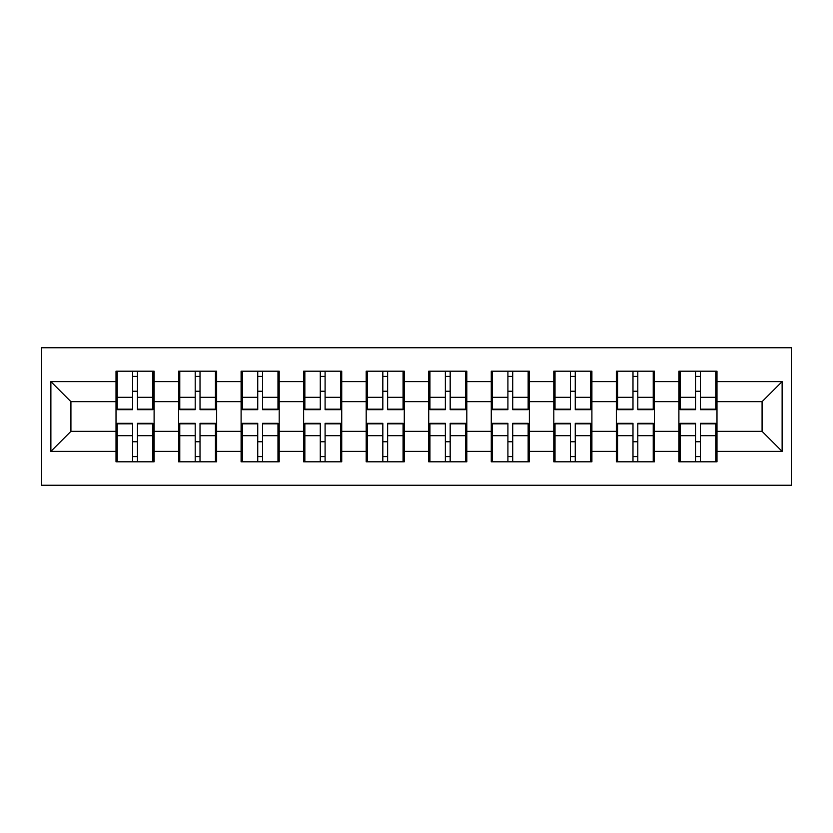 <?xml version="1.0" encoding="UTF-8"?>
<svg xmlns="http://www.w3.org/2000/svg" width="833" height="833" viewBox="0 0 833 833"><rect width="100%" height="100%" fill="white"/><g stroke="black" fill="none" stroke-linecap="round" stroke-linejoin="round"><path stroke-width="1.25" d="M41.65 485.254L791.35 485.254L791.35 347.746L41.65 347.746L41.65 485.254M716.984 441.959L715.776 441.959M680.103 441.959L678.895 441.959M678.895 391.041L680.103 391.041M715.776 391.041L716.984 391.041M716.984 385.835L715.776 385.835M680.103 385.835L678.895 385.835M678.895 447.165L680.103 447.165M715.776 447.165L716.984 447.165M654.436 441.959L653.239 441.959M617.555 441.959L616.358 441.959M616.358 391.041L617.555 391.041M653.239 391.041L654.436 391.041M654.436 385.835L653.239 385.835M617.555 385.835L616.358 385.835M616.358 447.165L617.555 447.165M653.239 447.165L654.436 447.165M591.899 441.959L590.691 441.959M555.017 441.959L553.81 441.959M553.81 391.041L555.017 391.041M590.691 391.041L591.899 391.041M591.899 385.835L590.691 385.835M555.017 385.835L553.81 385.835M553.81 447.165L555.017 447.165M590.691 447.165L591.899 447.165M529.361 441.959L528.153 441.959M492.47 441.959L491.272 441.959M491.272 391.041L492.47 391.041M528.153 391.041L529.361 391.041M529.361 385.835L528.153 385.835M492.47 385.835L491.272 385.835M491.272 447.165L492.47 447.165M528.153 447.165L529.361 447.165M466.813 441.959L465.616 441.959M429.932 441.959L428.724 441.959M428.724 391.041L429.932 391.041M465.616 391.041L466.813 391.041M466.813 385.835L465.616 385.835M429.932 385.835L428.724 385.835M428.724 447.165L429.932 447.165M465.616 447.165L466.813 447.165M404.276 441.959L403.068 441.959M367.384 441.959L366.187 441.959M366.187 391.041L367.384 391.041M403.068 391.041L404.276 391.041M404.276 385.835L403.068 385.835M367.384 385.835L366.187 385.835M366.187 447.165L367.384 447.165M403.068 447.165L404.276 447.165M341.728 441.959L340.53 441.959M304.847 441.959L303.639 441.959M303.639 391.041L304.847 391.041M340.53 391.041L341.728 391.041M341.728 385.835L340.53 385.835M304.847 385.835L303.639 385.835M303.639 447.165L304.847 447.165M340.53 447.165L341.728 447.165M279.19 441.959L277.983 441.959M242.309 441.959L241.101 441.959M241.101 391.041L242.309 391.041M277.983 391.041L279.19 391.041M279.19 385.835L277.983 385.835M242.309 385.835L241.101 385.835M241.101 447.165L242.309 447.165M277.983 447.165L279.19 447.165M216.642 441.959L215.445 441.959M179.761 441.959L178.564 441.959M178.564 391.041L179.761 391.041M215.445 391.041L216.642 391.041M216.642 385.835L215.445 385.835M179.761 385.835L178.564 385.835M178.564 447.165L179.761 447.165M215.445 447.165L216.642 447.165M762.08 431.338L762.08 401.662L716.984 401.662L716.984 431.338L762.08 431.338L782.125 451.382L782.125 381.618L716.984 381.618L716.984 371.195L678.895 371.195L678.895 401.662L654.436 401.662L654.436 431.338L678.895 431.338L678.895 401.662M782.125 451.382L716.984 451.382L716.984 461.805L678.895 461.805L678.895 451.382L654.436 451.382L654.436 461.805L616.358 461.805L616.358 451.382L591.899 451.382L591.899 461.805L553.81 461.805L553.81 451.382L529.361 451.382L529.361 461.805L491.272 461.805L491.272 451.382L466.813 451.382L466.813 461.805L428.724 461.805L428.724 451.382L404.276 451.382L404.276 461.805L366.187 461.805L366.187 451.382L341.728 451.382L341.728 461.805L303.639 461.805L303.639 451.382L279.19 451.382L279.19 461.805L241.101 461.805L241.101 451.382L216.642 451.382L216.642 461.805L178.564 461.805L178.564 451.382L154.105 451.382L154.105 461.805L116.016 461.805L116.016 451.382L50.875 451.382L50.875 381.618L116.016 381.618L116.016 401.662L70.92 401.662L70.92 431.338L116.016 431.338L116.016 401.662M678.895 381.618L654.436 381.618L654.436 371.195L616.358 371.195L616.358 381.618L591.899 381.618L591.899 371.195L553.81 371.195L553.81 381.618L529.361 381.618L529.361 371.195L491.272 371.195L491.272 381.618L466.813 381.618L466.813 371.195L428.724 371.195L428.724 381.618L404.276 381.618L404.276 371.195L366.187 371.195L366.187 381.618L341.728 381.618L341.728 371.195L303.639 371.195L303.639 381.618L279.19 381.618L279.19 371.195L241.101 371.195L241.101 381.618L216.642 381.618L216.642 371.195L178.564 371.195L178.564 381.618L154.105 381.618L154.105 371.195L116.016 371.195L116.016 381.618M678.895 431.338L678.895 451.382M654.436 431.338L654.436 451.382M654.436 381.618L654.436 401.662M591.899 431.338L616.358 431.338L616.358 401.662L591.899 401.662L591.899 451.382M616.358 431.338L616.358 451.382M616.358 381.618L616.358 401.662M591.899 381.618L591.899 401.662M529.361 431.338L553.81 431.338L553.81 401.662L529.361 401.662L529.361 451.382M553.81 431.338L553.81 451.382M553.81 381.618L553.81 401.662M529.361 381.618L529.361 401.662M466.813 431.338L491.272 431.338L491.272 401.662L466.813 401.662L466.813 451.382M491.272 431.338L491.272 451.382M491.272 381.618L491.272 401.662M466.813 381.618L466.813 401.662M404.276 431.338L428.724 431.338L428.724 401.662L404.276 401.662L404.276 451.382M428.724 431.338L428.724 451.382M428.724 381.618L428.724 401.662M404.276 381.618L404.276 401.662M341.728 431.338L366.187 431.338L366.187 401.662L341.728 401.662L341.728 451.382M366.187 431.338L366.187 451.382M366.187 381.618L366.187 401.662M341.728 381.618L341.728 401.662M279.19 431.338L303.639 431.338L303.639 401.662L279.19 401.662L279.19 451.382M303.639 431.338L303.639 451.382M303.639 381.618L303.639 401.662M279.19 381.618L279.19 401.662M216.642 431.338L241.101 431.338L241.101 401.662L216.642 401.662L216.642 451.382M241.101 431.338L241.101 451.382M241.101 381.618L241.101 401.662M216.642 381.618L216.642 401.662M154.105 431.338L178.564 431.338L178.564 401.662L154.105 401.662L154.105 451.382M178.564 431.338L178.564 451.382M178.564 381.618L178.564 401.662M154.105 381.618L154.105 401.662M154.105 441.959L152.897 441.959M117.224 441.959L116.016 441.959M116.016 391.041L117.224 391.041M152.897 391.041L154.105 391.041M154.105 385.835L152.897 385.835M117.224 385.835L116.016 385.835M116.016 447.165L117.224 447.165M152.897 447.165L154.105 447.165M116.016 431.338L116.016 451.382M70.92 431.338L50.875 451.382M50.875 381.618L70.92 401.662M716.984 431.338L716.984 451.382M716.984 381.618L716.984 401.662M782.125 381.618L762.08 401.662M152.897 371.195L152.897 409.68L137.466 409.68L137.466 371.195M132.655 371.195L132.655 409.68L117.224 409.68L117.224 371.195M132.655 376.412L137.466 376.412M137.466 391.239L132.655 391.239M117.224 461.805L117.224 423.32L132.655 423.32L132.655 461.805M137.466 461.805L137.466 423.32L152.897 423.32L152.897 461.805M137.466 456.588L132.655 456.588M132.655 441.761L137.466 441.761M215.445 371.195L215.445 409.68L200.014 409.68L200.014 371.195M195.203 371.195L195.203 409.68L179.761 409.68L179.761 371.195M195.203 376.412L200.014 376.412M200.014 391.239L195.203 391.239M277.983 371.195L277.983 409.68L262.551 409.68L262.551 371.195M257.741 371.195L257.741 409.68L242.309 409.68L242.309 371.195M257.741 376.412L262.551 376.412M262.551 391.239L257.741 391.239M340.53 371.195L340.53 409.68L325.089 409.68L325.089 371.195M320.278 371.195L320.278 409.68L304.847 409.68L304.847 371.195M320.278 376.412L325.089 376.412M325.089 391.239L320.278 391.239M403.068 371.195L403.068 409.68L387.637 409.68L387.637 371.195M382.826 371.195L382.826 409.68L367.384 409.68L367.384 371.195M382.826 376.412L387.637 376.412M387.637 391.239L382.826 391.239M465.616 371.195L465.616 409.68L450.174 409.68L450.174 371.195M445.363 371.195L445.363 409.68L429.932 409.68L429.932 371.195M445.363 376.412L450.174 376.412M450.174 391.239L445.363 391.239M179.761 461.805L179.761 423.32L195.203 423.32L195.203 461.805M200.014 461.805L200.014 423.32L215.445 423.32L215.445 461.805M200.014 456.588L195.203 456.588M195.203 441.761L200.014 441.761M242.309 461.805L242.309 423.32L257.741 423.32L257.741 461.805M262.551 461.805L262.551 423.32L277.983 423.32L277.983 461.805M262.551 456.588L257.741 456.588M257.741 441.761L262.551 441.761M304.847 461.805L304.847 423.32L320.278 423.32L320.278 461.805M325.089 461.805L325.089 423.32L340.53 423.32L340.53 461.805M325.089 456.588L320.278 456.588M320.278 441.761L325.089 441.761M367.384 461.805L367.384 423.32L382.826 423.32L382.826 461.805M387.637 461.805L387.637 423.32L403.068 423.32L403.068 461.805M387.637 456.588L382.826 456.588M382.826 441.761L387.637 441.761M429.932 461.805L429.932 423.32L445.363 423.32L445.363 461.805M450.174 461.805L450.174 423.32L465.616 423.32L465.616 461.805M450.174 456.588L445.363 456.588M445.363 441.761L450.174 441.761M528.153 371.195L528.153 409.68L512.722 409.68L512.722 371.195M507.911 371.195L507.911 409.68L492.47 409.68L492.47 371.195M507.911 376.412L512.722 376.412M512.722 391.239L507.911 391.239M492.47 461.805L492.47 423.32L507.911 423.32L507.911 461.805M512.722 461.805L512.722 423.32L528.153 423.32L528.153 461.805M512.722 456.588L507.911 456.588M507.911 441.761L512.722 441.761M590.691 371.195L590.691 409.68L575.259 409.68L575.259 371.195M570.449 371.195L570.449 409.68L555.017 409.68L555.017 371.195M570.449 376.412L575.259 376.412M575.259 391.239L570.449 391.239M555.017 461.805L555.017 423.32L570.449 423.32L570.449 461.805M575.259 461.805L575.259 423.32L590.691 423.32L590.691 461.805M575.259 456.588L570.449 456.588M570.449 441.761L575.259 441.761M653.239 371.195L653.239 409.68L637.797 409.68L637.797 371.195M632.986 371.195L632.986 409.68L617.555 409.68L617.555 371.195M632.986 376.412L637.797 376.412M637.797 391.239L632.986 391.239M617.555 461.805L617.555 423.32L632.986 423.32L632.986 461.805M637.797 461.805L637.797 423.32L653.239 423.32L653.239 461.805M637.797 456.588L632.986 456.588M632.986 441.761L637.797 441.761M715.776 371.195L715.776 409.68L700.345 409.68L700.345 371.195M695.534 371.195L695.534 409.68L680.103 409.68L680.103 371.195M695.534 376.412L700.345 376.412M700.345 391.239L695.534 391.239M680.103 461.805L680.103 423.32L695.534 423.32L695.534 461.805M700.345 461.805L700.345 423.32L715.776 423.32L715.776 461.805M700.345 456.588L695.534 456.588M695.534 441.761L700.345 441.761M132.655 397.32L117.224 397.32M132.655 409.17L117.224 409.17M152.897 397.32L137.466 397.32M152.897 409.17L137.466 409.17M137.466 435.68L152.897 435.68M137.466 423.83L152.897 423.83M117.224 435.68L132.655 435.68M117.224 423.83L132.655 423.83M195.203 397.32L179.761 397.32M195.203 409.17L179.761 409.17M215.445 397.32L200.014 397.32M215.445 409.17L200.014 409.17M257.741 397.32L242.309 397.32M257.741 409.17L242.309 409.17M277.983 397.32L262.551 397.32M277.983 409.17L262.551 409.17M320.278 397.32L304.847 397.32M320.278 409.17L304.847 409.17M340.53 397.32L325.089 397.32M340.53 409.17L325.089 409.17M382.826 397.32L367.384 397.32M382.826 409.17L367.384 409.17M403.068 397.32L387.637 397.32M403.068 409.17L387.637 409.17M445.363 397.32L429.932 397.32M445.363 409.17L429.932 409.17M465.616 397.32L450.174 397.32M465.616 409.17L450.174 409.17M200.014 435.68L215.445 435.68M200.014 423.83L215.445 423.83M179.761 435.68L195.203 435.68M179.761 423.83L195.203 423.83M262.551 435.68L277.983 435.68M262.551 423.83L277.983 423.83M242.309 435.68L257.741 435.68M242.309 423.83L257.741 423.83M325.089 435.68L340.53 435.68M325.089 423.83L340.53 423.83M304.847 435.68L320.278 435.68M304.847 423.83L320.278 423.83M387.637 435.68L403.068 435.68M387.637 423.83L403.068 423.83M367.384 435.68L382.826 435.68M367.384 423.83L382.826 423.83M450.174 435.68L465.616 435.68M450.174 423.83L465.616 423.83M429.932 435.68L445.363 435.68M429.932 423.83L445.363 423.83M507.911 397.32L492.47 397.32M507.911 409.17L492.47 409.17M528.153 397.32L512.722 397.32M528.153 409.17L512.722 409.17M512.722 435.68L528.153 435.68M512.722 423.83L528.153 423.83M492.47 435.68L507.911 435.68M492.47 423.83L507.911 423.83M570.449 397.32L555.017 397.32M570.449 409.17L555.017 409.17M590.691 397.32L575.259 397.32M590.691 409.17L575.259 409.17M575.259 435.68L590.691 435.68M575.259 423.83L590.691 423.83M555.017 435.68L570.449 435.68M555.017 423.83L570.449 423.83M632.986 397.32L617.555 397.32M632.986 409.17L617.555 409.17M653.239 397.32L637.797 397.32M653.239 409.17L637.797 409.17M637.797 435.68L653.239 435.68M637.797 423.83L653.239 423.83M617.555 435.68L632.986 435.68M617.555 423.83L632.986 423.83M695.534 397.32L680.103 397.32M695.534 409.17L680.103 409.17M715.776 397.32L700.345 397.32M715.776 409.17L700.345 409.17M700.345 435.68L715.776 435.68M700.345 423.83L715.776 423.83M680.103 435.68L695.534 435.68M680.103 423.83L695.534 423.83"/></g></svg>
